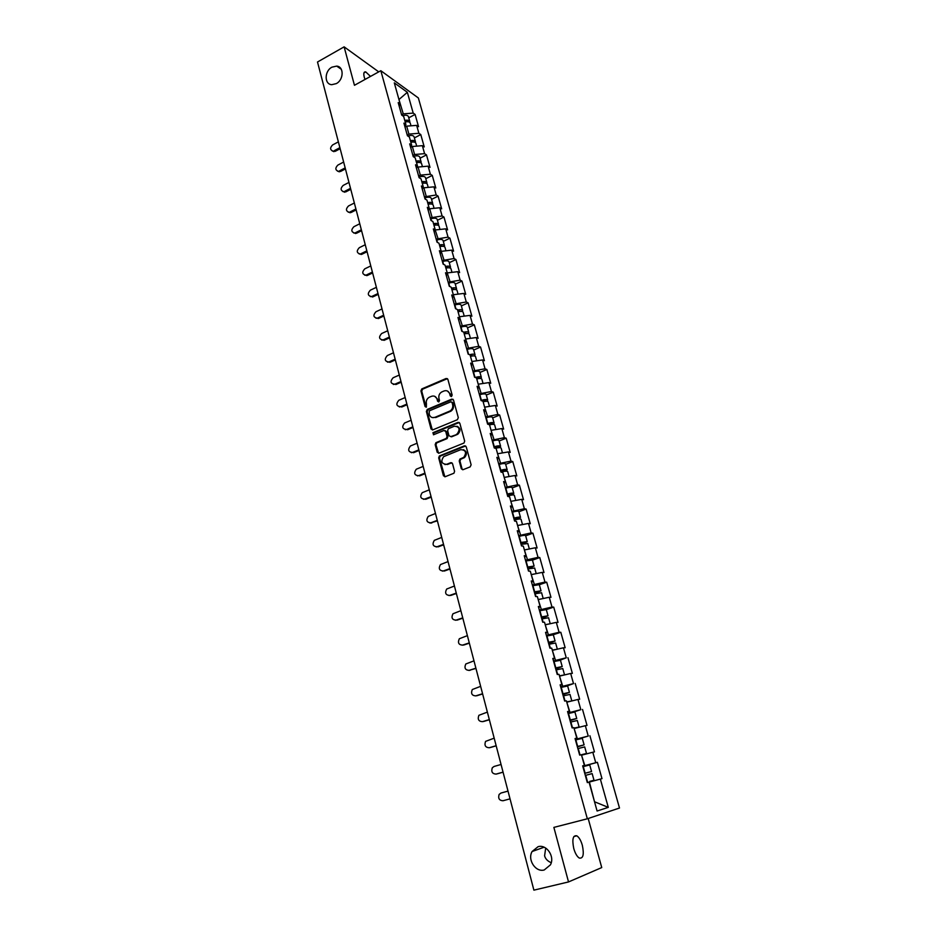 <?xml version="1.0" encoding="UTF-8"?>
<svg xmlns="http://www.w3.org/2000/svg" width="937" height="937" viewBox="0 0 937 937"><rect width="100%" height="100%" fill="white"/><g stroke="black" fill="none" stroke-linecap="round" stroke-linejoin="round"><path stroke-width="1.41" d="M336.289 83.616L331.78 84.681C324.202 84.412 324.343 71.013 331.944 67.159L336.699 66.105C344.125 66.574 343.832 79.856 336.289 83.616M545.697 848.055L544.596 855.774C545.346 858.796 547.559 861.115 551.237 862.731M544.245 869.969C535.601 872.546 527.215 859.686 532.099 851.51L538.084 846.685C546.517 844.05 555.079 856.523 550.429 864.851L544.245 869.969M451.493 396.538L452.161 395.086L447.886 379.368L446.129 378.478L421.791 388.925L420.936 390.916L425.07 406.529L426.382 407.115L426.417 403.706C425.913 400.954 426.803 398.834 429.087 397.347L431.477 396.316C434.171 395.484 436.033 396.445 437.064 399.209L437.602 401.235L438.832 401.879L439.5 400.439L438.961 398.401C438.446 395.648 439.336 393.517 441.632 392.017L444.056 390.963C446.773 390.132 448.647 391.092 449.701 393.856L450.252 395.894L451.493 396.538M573.772 848.535C571.933 839.329 572.94 835.101 576.805 835.816C579.066 837.256 580.905 840.407 582.334 845.291C584.219 854.474 583.201 858.737 579.3 858.058C577.04 856.605 575.201 853.431 573.772 848.535M365.02 79.446L364.247 77.139C363.333 73.344 363.837 71.599 365.735 71.903L370.502 76.412M461.297 468.687L463.101 469.671L470.151 466.895L471.124 464.811L466.228 446.808L464.424 445.848L439.383 455.956L438.692 457.865L443.424 475.738L445.204 476.71L453.941 473.22L454.586 471.334L452.524 463.651L450.732 462.679L446.574 464.33C441.526 463.932 440.566 461.367 443.681 456.624L460.735 449.678C465.806 450.018 466.825 452.571 463.78 457.361L459.891 459.083L459.224 460.981L461.297 468.687L462.714 469.753M553.872 827.394L568.525 881.94L533.891 890.15L317.502 62.006L344.125 46.85L354.455 85.29L380.832 70.708L587.335 818.786L553.872 827.394M457.338 419.729L458.31 417.668L453.508 400.029L451.739 399.127L427.331 409.399L426.382 411.437L431.02 428.935L432.765 429.872L457.338 419.729M459.833 423.301L464.682 441.116L463.991 443.037L438.949 453.168L437.192 452.22L435.178 444.63L435.904 442.697L446.328 438.399L447.054 436.466L445.707 431.43L443.939 430.493L433.608 434.733L432.906 432.718L458.052 422.364L459.833 423.301M380.832 70.708L418.359 97.963L619.498 808.022L587.335 818.786M582.802 766.337L597.396 762.308L582.755 766.161M597.396 762.308L601.987 778.635L600.348 779.08L608.289 807.366L597.092 811.02L589.057 782.137L587.323 782.606L589.057 782.137M582.685 765.927L584.395 765.412L582.662 765.834L587.323 782.606L589.396 782.044L594.515 801.767L608.289 807.366M584.395 765.412L581.42 754.73L579.675 755.117L575.06 738.532L576.817 738.192L573.877 727.639L572.12 727.932L567.553 711.534L569.321 711.288L566.405 700.841L564.648 701.052L560.127 684.842L561.907 684.666L559.026 674.347L557.246 674.476L552.795 658.442L554.575 658.348L551.729 648.146L549.937 648.193L545.533 632.334L547.325 632.323L544.514 622.227L542.71 622.203L538.353 606.508L540.157 606.579L537.381 596.6L535.566 596.494L531.244 580.975L533.071 581.127L530.319 571.242L528.491 571.066L524.228 555.723L526.055 555.934L523.326 546.166L521.499 545.92L517.271 530.74L519.121 531.021L516.428 521.359L514.577 521.042L510.396 506.015L512.246 506.378L509.587 496.809L507.737 496.423L503.602 481.571L505.465 481.993L502.829 472.529L500.955 472.072L496.868 457.373L498.742 457.865L496.13 448.507L494.256 447.991L490.215 433.444L492.101 434.007L489.512 424.742L487.627 424.156L483.633 409.762L485.518 410.383L482.965 401.212L481.068 400.567L477.109 386.325L479.006 387.016L476.476 377.939L474.579 377.224L470.667 363.134L472.564 363.884L470.069 354.9L468.16 354.127L464.283 340.19L466.193 340.998L463.721 332.108L461.8 331.276L457.959 317.479L459.88 318.334L457.432 309.55L455.511 308.66L451.716 294.991L453.637 295.916L451.212 287.214L449.28 286.265L445.52 272.749L447.464 273.721L445.063 265.112L443.119 264.105L439.394 250.718L441.339 251.76L438.961 243.222L437.017 242.168L433.339 228.921L435.283 230.01L432.929 221.565L430.985 220.453L427.331 207.335L429.287 208.482L426.956 200.12L425 198.96L421.392 185.971L423.348 187.166L421.053 178.885L419.085 177.679L415.513 164.818L417.48 166.06L415.196 157.873L413.229 156.608L409.68 143.876L411.659 145.165L409.399 137.06L407.419 135.736L403.917 123.134L405.897 124.48L403.66 116.446L401.68 115.087L398.202 102.601L400.193 103.995L394.301 82.866L407.349 92.306L413.205 113.108L403.261 113.857L401.586 114.747M408.766 117.804L415.103 114.443L413.205 113.108M415.103 114.443L418.546 126.682L416.649 125.371L418.874 133.288L408.895 134.085L407.208 134.975M414.388 137.903L420.772 134.577L418.874 133.288M420.772 134.577L424.25 146.922L422.353 145.668L424.59 153.656L414.587 154.511L412.889 155.39M420.057 158.201L426.487 154.898L424.59 153.656M426.487 154.898L430.001 167.372L428.104 166.154L430.376 174.223L420.338 175.137L418.616 176.015M425.785 178.686L432.262 175.418L430.376 174.223M432.262 175.418L435.81 188.009L433.925 186.85L436.209 194.99L424.414 196.829M431.57 199.37L438.094 196.138L436.209 194.99M438.094 196.138L441.667 208.857L439.793 207.733L442.1 215.967L430.259 217.864M437.415 220.265L443.974 217.056L442.1 215.967M443.974 217.056L447.593 229.905L445.719 228.839L448.05 237.143L436.162 239.099M443.318 241.359L449.924 238.185L448.05 237.143M449.924 238.185L453.578 251.163L451.704 250.144L454.07 258.542L442.135 260.545M449.268 262.665L455.932 259.537L454.07 258.542M455.932 259.537L459.61 272.632L457.76 271.671L460.137 280.151L448.155 282.213M455.288 284.18L461.988 281.088L460.137 280.151M461.988 281.088L465.712 294.312L463.862 293.41L466.275 301.972L454.246 304.092M461.367 305.907L468.113 302.85L466.275 301.972M468.113 302.85L471.885 316.214L470.034 315.371L472.471 324.015L460.395 326.193M467.504 327.868L474.309 324.846L472.471 324.015M474.309 324.846L478.104 338.339L476.265 337.543L478.725 346.28L466.603 348.529M473.7 350.04L480.552 347.053L478.725 346.28M480.552 347.053L484.394 360.698L482.567 359.949L485.038 368.78L472.869 371.075M479.967 372.434L486.865 369.494L485.038 368.78M486.865 369.494L490.742 383.268L488.927 382.589L491.433 391.502L479.205 393.868M486.291 395.063L493.249 392.158L491.433 391.502M493.249 392.158L497.16 406.084L495.357 405.463L497.887 414.459L485.612 416.895M492.686 417.914L499.69 415.056L497.887 414.459M499.69 415.056L503.649 429.123L501.845 428.56L504.399 437.661L492.089 440.156M499.14 441.011L506.203 438.2L504.399 437.661M506.203 438.2L510.196 452.407L508.404 451.903L510.993 461.098L498.625 463.663M505.664 464.342L512.773 461.578L510.993 461.098M512.773 461.578L516.814 475.926L515.034 475.492L517.646 484.792L505.23 487.416M512.258 487.919L519.426 485.202L517.646 484.792M519.426 485.202L523.502 499.702L521.733 499.339L524.369 508.721L511.907 511.426M518.922 511.743L526.137 509.072L524.369 508.721M526.137 509.072L530.26 523.724L528.503 523.42L531.162 532.907L518.653 535.683M525.657 535.823L532.93 533.188L531.162 532.907M532.93 533.188L537.1 548.004L535.343 547.77L538.037 557.363L525.47 560.197M532.462 560.15L539.782 557.562L538.037 557.363M539.782 557.562L543.999 572.542L542.254 572.378L544.983 582.064L532.357 584.981M539.337 584.735L546.716 582.205L544.983 582.064M546.716 582.205L550.979 597.337L549.246 597.244L551.998 607.035L539.325 610.022M546.294 609.636L553.72 607.106L551.998 607.035M553.72 607.106L558.03 622.402L556.309 622.379L559.084 632.276L546.365 635.345M553.24 634.724L560.806 632.276L559.084 632.276M560.806 632.276L565.163 647.736L563.442 647.783L566.264 657.797L553.486 660.936M560.139 660.187L566.264 657.797M567.963 657.715L572.366 673.352L570.668 673.469L573.514 683.6L560.677 686.809M566.698 686.036L573.514 683.6M575.201 683.436L579.652 699.236L577.965 699.447L580.835 709.672L567.963 712.975M571.91 712.577L580.835 709.672M582.521 709.438L587.019 725.414L585.344 725.695L588.249 736.049L575.318 739.422M575.435 739.867L588.249 736.049M589.912 735.732L594.456 751.884L592.805 752.247L595.745 762.706M584.817 765.599L581.549 755.199M592.805 752.247L581.9 755.093M577.368 738.836L574.123 728.553M575.142 738.801L576.817 738.192M585.344 725.695L574.475 728.447M569.989 712.366L566.791 702.2M567.681 711.968L569.321 711.288M577.965 699.447L567.131 702.106M562.704 686.2L559.53 676.139M560.303 685.439L561.907 684.666M570.668 673.469L559.869 676.034M555.489 660.304L552.35 650.372M553.006 659.203L554.575 658.348M563.442 647.783L552.689 650.255M548.356 634.7L545.252 624.874M545.791 633.248L547.325 632.323M556.309 622.379L545.592 624.756M541.293 609.366L538.225 599.645M538.646 607.586L540.157 606.579M549.246 597.244L538.564 599.528M534.313 584.301L531.279 574.697M531.584 582.193L533.071 581.127M542.254 572.378L531.607 574.58M527.414 559.506L524.404 550.007M524.603 557.082L526.055 555.934M535.343 547.77L524.732 549.89M520.574 534.98L517.599 525.575M517.692 532.239L519.121 531.021M528.503 523.42L517.927 525.458M513.816 510.712L510.864 501.412M510.864 507.667L512.246 506.378M521.733 499.339L511.192 501.283M507.128 486.69L504.211 477.495M504.094 483.351L505.465 481.993M515.034 475.492L504.528 477.366M500.51 462.925L497.617 453.824M497.406 459.294L498.742 457.865M508.404 451.903L497.934 453.707M493.951 439.406L491.093 430.411M490.789 435.482L492.101 434.007M501.845 428.56L491.41 430.282M487.474 416.133L484.64 407.232M484.23 411.929L485.518 410.383M495.357 405.463L484.956 407.103M481.056 393.095L478.245 384.287M477.753 388.621L479.006 387.016M488.927 382.589L478.561 384.158M474.696 370.302L471.932 361.577M471.334 365.559L472.564 363.884M482.567 359.949L472.236 361.448M468.418 347.732L465.666 339.1M464.986 342.719L466.193 340.998M476.265 337.543L465.97 338.971M462.187 325.397L459.47 316.858M458.697 320.126L459.88 318.334M470.034 315.371L459.774 316.718M456.026 303.283L453.332 294.827M452.477 297.767L453.637 295.916M463.862 293.41L453.637 294.698M449.936 281.393L447.265 273.03M446.328 275.63L447.464 273.721M457.76 271.671L447.558 272.89M443.892 259.713L441.257 251.444M440.226 253.716L441.339 251.76M451.704 250.144L441.55 251.303M437.919 238.256L435.236 230.092M434.194 232.013L435.283 230.01M445.719 228.839L435.6 229.928M431.992 217.009L429.696 208.764L428.959 209.127M428.221 210.544L429.287 208.482M439.793 207.733L429.696 208.764M426.136 195.974L423.864 187.798L422.763 188.349M422.306 189.274L423.348 187.166M433.925 186.85L423.864 187.798M420.338 175.137L418.078 167.055L416.684 167.746M416.461 168.227L417.48 166.06M428.104 166.154L418.078 167.055M414.587 154.511L412.35 146.5L410.664 147.378L411.659 145.165M422.353 145.668L412.35 146.5M408.895 134.085L406.681 126.144L405.007 127.034M404.913 126.741L405.897 124.48M416.649 125.371L406.681 126.144M403.261 113.857L398.822 99.099M398.951 99.533L407.349 92.306M399.232 106.303L400.193 103.995M378.735 71.868L344.125 46.85M568.525 881.94L601.741 867.568L588.19 818.505M600.348 779.08L589.396 782.044M587.323 782.594L601.987 778.635M451.271 396.597L450.463 394.114L447.371 390.975M434.709 396.304L437.837 399.455L438.633 401.938M447.429 378.642L422.587 389.183L421.72 391.174L426.112 407.22M453.004 399.267L427.975 409.703L427.167 411.671L432.355 429.966M452.044 402.477L450.802 401.832L429.251 410.886L429.263 414.423C430.282 417.188 432.144 418.16 434.85 417.363L450.123 410.945C452.302 409.41 453.145 407.314 452.63 404.632L452.044 402.477L452.805 402.723L451.786 402.02M432.519 417.621L434.85 417.363M452.805 402.723L453.391 404.878C453.906 407.56 453.075 409.656 450.884 411.191L435.623 417.586M445.145 430.61L446.48 431.652L447.827 436.677L447.101 438.61L436.689 442.908L435.963 444.829L438.575 453.262M459.282 422.493L433.831 432.859L433.456 434.791M456.495 434.288L457.162 433.936C460.383 429.169 459.446 426.604 454.316 426.23L448.366 428.701L447.628 430.645L448.975 435.682L450.756 436.619L457.924 434.147C460.899 430.786 460.594 428.139 456.998 426.23M457.256 434.499L451.529 436.841M463.323 449.655C466.977 451.447 467.376 454.082 464.541 457.549L460.653 459.271L459.985 461.168L462.07 468.863M444.899 464.565L446.574 464.33M451.892 462.773L447.359 464.518M465.63 445.953L440.167 456.143L439.476 458.052L444.864 476.804M341.7 154.605L342.263 156.748M409.774 122.396L409.797 121.482C409.118 120.241 407.443 119.901 404.772 120.44M408.45 116.68L408.403 116.528C407.56 115.134 405.616 114.853 402.582 115.708M405.03 121.388L407.747 121.74M410.265 123.169L410.23 123.028C409.551 121.798 407.876 121.447 405.206 121.986M338.374 141.862L332.635 144.93C329.906 147.73 329.976 149.768 332.869 151.068L332.33 151.009M340.154 148.702L335.188 151.349M339.885 147.671L334.134 150.728M346.901 174.528L347.475 176.683M415.396 142.6L415.442 141.674C414.775 140.468 413.1 140.14 410.406 140.691M414.084 136.814L414.037 136.673C413.112 135.256 411.05 135.045 407.864 136.041M410.664 141.616L413.44 141.991M415.911 143.373L415.876 143.232C415.22 142.037 413.533 141.71 410.851 142.26M352.16 194.627L352.722 196.805M421.076 163.003L421.135 162.054C420.49 160.895 418.804 160.59 416.11 161.141M419.764 157.147L419.729 157.006C418.816 155.636 416.742 155.448 413.533 156.444L413.217 156.561M416.356 162.042L419.179 162.452M421.615 163.776L421.58 163.635C420.924 162.476 419.249 162.171 416.543 162.722M357.465 214.924L358.039 217.126M426.815 183.605L426.897 182.645C426.253 181.52 424.566 181.228 421.861 181.801M425.503 177.679L425.468 177.55C424.566 176.215 422.493 176.039 419.272 177.046L418.944 177.163M422.095 182.668L424.965 183.102M427.377 184.366L427.342 184.238C426.698 183.113 425.011 182.832 422.306 183.394M362.818 235.41L363.392 237.635M432.589 204.407L432.707 203.434C432.074 202.333 430.388 202.076 427.67 202.65M431.301 198.41L431.266 198.281C430.376 196.993 428.303 196.852 425.058 197.848L424.73 197.965M427.904 203.493L430.797 203.961M433.199 205.168L433.163 205.039C432.519 203.95 430.844 203.692 428.115 204.266M368.218 256.094L368.803 258.343M438.434 225.407L438.575 224.423C437.954 223.369 436.267 223.135 433.526 223.709M437.157 219.352L437.122 219.223C436.232 217.981 434.159 217.852 430.903 218.86L430.575 218.977M433.761 224.529L436.689 225.021M439.066 226.168L439.031 226.051C438.411 224.997 436.724 224.763 433.983 225.337M343.645 162.042L337.87 165.088C335.095 167.957 335.2 170.019 338.21 171.26L337.601 171.213M345.437 168.906L340.436 171.53M345.179 167.899L339.381 170.932M348.974 182.422L343.153 185.432C340.33 188.372 340.482 190.445 343.61 191.652L342.93 191.605M350.766 189.321L345.73 191.909M350.52 188.337L344.687 191.335M354.35 203.001L348.494 205.976C345.624 208.998 345.812 211.094 349.068 212.242L348.306 212.207M356.154 209.923L351.082 212.488M355.908 208.974L350.04 211.938M359.773 223.767L353.881 226.719C350.965 229.834 351.199 231.931 354.584 233.02L353.729 232.997M361.588 230.725L356.482 233.266M361.354 229.799L355.439 232.739M365.254 244.744L359.316 247.673C356.365 250.87 356.646 252.978 360.159 253.997L359.222 253.997M367.081 251.725L361.94 254.243M366.847 250.835L360.897 253.751M373.676 276.989L374.273 279.249M444.325 246.63L444.501 245.623C443.892 244.604 442.205 244.393 439.453 244.979M443.072 240.493L443.037 240.376C442.159 239.169 440.085 239.076 436.806 240.071L436.466 240.2M439.676 245.775L442.615 246.29M445.005 247.38L444.97 247.263C444.349 246.244 442.662 246.033 439.91 246.63M370.794 265.932L364.809 268.825C361.811 272.117 362.139 274.236 365.781 275.173L364.774 275.209M372.621 272.948L367.445 275.431M372.399 272.081L366.402 274.963M379.192 298.071L379.79 300.355M450.264 268.052L450.498 267.033C449.889 266.061 448.202 265.862 445.438 266.459M449.046 261.845L449.01 261.728C448.144 260.58 446.059 260.509 442.768 261.505L442.428 261.622M445.649 267.221L448.6 267.771M450.99 268.802L450.955 268.685C450.346 267.713 448.659 267.525 445.895 268.123M376.381 287.331L370.361 290.177C367.316 293.574 367.691 295.694 371.474 296.56L370.373 296.619M378.22 294.37L373.008 296.818M377.998 293.539L371.966 296.385M384.756 319.365L385.353 321.684M456.26 289.697L456.542 288.655C455.944 287.718 454.258 287.554 451.482 288.163M455.077 283.419L455.042 283.302C454.187 282.201 452.102 282.142 448.788 283.15L448.448 283.267M451.681 288.901L454.632 289.474M457.045 290.447L457.01 290.329C456.413 289.392 454.726 289.228 451.95 289.838M382.027 308.929L375.96 311.752C372.879 315.242 373.301 317.374 377.224 318.158L376.042 318.252M383.877 316.003L378.618 318.428M383.666 315.207L377.588 318.018M390.366 340.869L390.975 343.211M462.304 311.564L462.644 310.498C462.058 309.597 460.372 309.456 457.584 310.077M461.168 305.204L461.133 305.087C460.29 304.033 458.205 304.01 454.867 305.005L454.527 305.134M457.783 310.779L460.699 311.389M463.147 312.302L463.124 312.185C462.527 311.295 460.84 311.154 458.052 311.775M387.731 330.749L381.617 333.537C378.501 337.133 378.97 339.276 383.034 339.955L381.757 340.096M389.581 337.859L384.287 340.248M389.382 337.086L383.256 339.862M396.046 362.596L396.656 364.95M468.395 333.654L468.816 332.565C468.231 331.71 466.544 331.593 463.745 332.213M467.317 327.2L467.294 327.095C466.45 326.088 464.365 326.088 461.016 327.095L460.676 327.212M463.932 332.893L466.813 333.525M469.32 334.368L469.296 334.263C468.711 333.42 467.024 333.303 464.225 333.923M393.481 352.792L387.332 355.545C384.182 359.246 384.697 361.389 388.89 361.975L387.543 362.162M395.344 359.925L390.026 362.291M395.156 359.199L388.996 361.928M401.774 384.521L402.395 386.899M474.532 355.978L475.047 354.842C474.403 353.987 472.564 353.94 469.542 354.69M473.536 349.431L473.501 349.325C472.681 348.377 470.585 348.4 467.212 349.396L466.872 349.513M470.151 355.228L472.962 355.896M475.563 356.669L475.527 356.564C474.965 355.755 473.267 355.673 470.456 356.306M399.303 375.058L393.107 377.775C389.921 381.558 390.483 383.702 394.782 384.217L393.399 384.451M401.177 382.226L395.812 384.557M400.989 381.523L394.782 384.217M407.56 406.67L408.192 409.071M480.716 378.525L481.349 377.353C480.576 376.487 478.538 376.522 475.235 377.47M479.814 371.872L479.779 371.778C478.971 370.876 476.874 370.935 473.49 371.93L473.138 372.048M476.219 377.845L479.369 377.939L479.147 378.501M481.852 379.192L481.829 379.098C481.267 378.337 479.58 378.279 476.757 378.923M405.182 397.546L398.811 400.275C395.742 404.093 396.351 406.248 400.626 406.74L399.314 406.963M407.056 404.737L401.657 407.045M406.881 404.081L400.626 406.74M413.404 429.041L414.037 431.477M486.947 401.317L487.708 400.099C486.912 399.267 484.804 399.349 481.395 400.357L481.044 400.474M486.151 394.559L486.127 394.465C485.331 393.622 483.223 393.704 479.814 394.7L479.475 394.817M481.876 400.837L485.717 400.673L485.343 401.352M488.224 401.95L488.2 401.856C487.65 401.141 485.952 401.106 483.117 401.762M411.109 420.268L404.561 423.02C401.633 426.874 402.289 429.029 406.541 429.486L405.288 429.708M413.006 427.495L407.56 429.755M412.842 426.862L406.541 429.486M419.307 451.646L419.952 454.094M493.19 424.344L494.127 423.079C493.342 422.306 491.234 422.411 487.802 423.419L487.463 423.536M492.557 417.469L492.534 417.387C491.749 416.59 489.641 416.696 486.221 417.703L485.87 417.82M487.615 424.086L492.136 423.653L491.538 424.438M494.654 424.941L494.631 424.859C494.092 424.18 492.393 424.18 489.547 424.836M417.106 443.213L410.383 446.012C407.595 449.889 408.298 452.044 412.503 452.466L411.331 452.676M419.003 450.474L413.522 452.712M418.851 449.877L412.503 452.466M425.281 474.473L425.925 476.945M499.456 447.628L500.616 446.293C499.854 445.567 497.734 445.707 494.291 446.715L493.94 446.832M499.034 440.624L499.011 440.542C498.238 439.804 496.13 439.945 492.686 440.94L492.335 441.058M494.08 447.359L498.613 446.867L497.688 447.804M501.143 448.167L501.119 448.085C500.487 447.417 498.601 447.488 495.45 448.319M423.173 466.403L416.262 469.226C413.604 473.126 414.365 475.282 418.534 475.68L417.445 475.879M425.07 473.689L419.553 475.891M424.929 473.138L418.534 475.68M431.301 497.524L431.957 500.03M505.711 471.182L507.175 469.753C506.425 469.086 504.305 469.261 500.838 470.257L500.487 470.374M505.57 464.014L505.558 463.944C504.797 463.265 502.677 463.428 499.222 464.424L498.871 464.541M500.627 470.866L505.16 470.327L503.673 471.475M507.702 471.639L507.69 471.569C506.929 470.901 504.82 471.077 501.342 472.084L501.19 472.131M429.287 489.828L422.212 492.686C419.682 496.61 420.49 498.765 424.625 499.128L423.618 499.327M431.207 497.149L425.644 499.316M431.067 496.633L424.625 499.128M435.471 513.499L428.232 516.404C425.831 520.34 426.686 522.483 430.786 522.834L437.392 520.855L438.047 523.35M507.233 494.619L511.778 494.033L509.166 495.544M511.895 495.005L513.804 493.448C513.066 492.85 510.946 493.049 507.456 494.057L507.104 494.162M512.188 487.65L512.164 487.58C511.415 486.959 509.306 487.146 505.816 488.154L505.465 488.271M514.343 495.357L514.319 495.286C513.581 494.689 511.461 494.888 507.971 495.896L507.62 496.001M431.793 522.987L429.872 523.022M437.274 520.375L430.786 522.834M443.529 544.854L444.208 546.903M513.909 518.618L518.466 517.985L514.296 520.012M517.892 519.157L520.503 517.4C519.777 516.861 517.657 517.083 514.144 518.091L513.792 518.208M518.864 511.532L518.84 511.473C518.114 510.911 515.994 511.133 512.492 512.141L512.129 512.246M521.042 519.321L521.019 519.262C520.293 518.711 518.173 518.946 514.659 519.953L514.308 520.07M519.894 525.083L518.477 525.352M441.725 537.416L434.311 540.356C432.039 544.315 432.941 546.447 437.005 546.775L436.185 546.95M443.658 544.807L438.001 546.892M443.541 544.362L437.005 546.775M449.783 569.087L450.428 570.715M520.656 542.886L525.224 542.183L521.007 544.151M523.35 543.741L527.273 541.609L520.55 542.5M525.61 535.671L525.598 535.613C524.872 535.109 522.752 535.367 519.227 536.374L518.875 536.479M527.812 543.542L521.066 544.385M527.554 549.328L524.38 549.949M448.038 561.591L440.46 564.566C438.317 568.525 439.266 570.668 443.283 570.973L442.58 571.137M449.983 569.005L444.29 571.055M449.877 568.607L443.283 570.973M456.143 593.543L456.706 594.761M527.472 567.4L532.052 566.651L527.789 568.536M527.894 568.9L534.113 566.065L527.379 567.061M532.439 560.068L525.68 560.97M534.652 568.021L527.906 568.958M534.992 573.877L531.244 574.592M454.422 586.012L446.68 589.033C444.665 593.004 445.649 595.136 449.643 595.428L449.034 595.569M456.366 593.472L450.638 595.475M456.272 593.109L449.643 595.428M462.632 618.256L463.054 619.064M534.359 592.184L538.951 591.376L534.64 593.191M534.734 593.519L541.024 590.79L534.277 591.879M541.024 590.79L539.314 584.665L532.567 585.73M541.574 592.758L534.816 593.8M542.406 598.708L538.189 599.493M460.863 610.69L452.981 613.758C451.072 617.729 452.102 619.861 456.061 620.142L455.569 620.259M462.831 618.186L457.045 620.153M462.737 617.858L456.061 620.142M541.328 617.225L545.931 616.359L541.574 618.115M541.656 618.397L548.016 615.785L541.258 616.956M548.016 615.785L546.283 609.589L539.525 610.748M548.567 617.752L541.797 618.9M549.832 623.819L545.193 624.663M467.387 635.637L459.341 638.741C457.561 642.723 458.626 644.843 462.55 645.113L462.187 645.206M469.355 643.169L463.534 645.101M469.285 642.887L462.55 645.113M475.949 668.421L468.863 670.423M548.368 642.548L552.982 641.622L548.578 643.297M548.649 643.543L555.079 641.037L548.309 642.313M553.334 634.817L546.564 636.036M557.351 649.189L555.618 642.993L548.848 644.281M557.246 649.212L552.28 650.114M552.338 650.325L554.224 649.903M473.97 660.854L465.783 663.993C464.108 667.976 465.209 670.096 469.097 670.365L470.081 670.306M475.891 668.186L469.097 670.365M555.489 668.14L560.103 667.156L555.664 668.76M555.711 668.959L562.212 666.57L555.442 667.952M560.455 660.28L553.673 661.604M564.554 674.921L562.774 668.549L555.992 669.932M564.542 674.898L559.448 675.835M559.494 676.01L562.329 675.448M480.634 686.341L472.307 689.527C470.725 693.497 471.873 695.617 475.727 695.875L475.621 695.91M482.625 693.942L476.71 695.781M482.567 693.743L475.727 695.875M562.68 694.012L567.307 692.97L562.821 694.493M562.856 694.645L569.438 692.384L562.645 693.872M569.438 692.384L567.646 685.989L560.853 687.442M570.001 694.411L563.196 695.875M571.406 701.052L566.686 701.848M566.721 701.977L569.427 701.544M487.369 712.108L478.889 715.318C477.425 719.288 478.596 721.408 482.426 721.666L482.485 721.666M489.36 719.745L483.398 721.537M489.325 719.593L482.426 721.666M569.954 720.166L574.592 719.066L570.059 720.506M574.041 728.236L576.969 727.569L574.112 728.506M575.728 728.131L579.113 726.995L574.018 728.143M570.083 720.623L576.735 718.48L569.93 720.073M576.735 718.48L574.92 712.015L568.127 713.572M579.113 726.995L577.297 720.494L570.492 722.099M494.174 738.157L485.565 741.401C484.183 745.372 485.401 747.48 489.196 747.749L489.547 747.679M496.177 745.817L490.168 747.574M496.153 745.723L489.196 747.749M577.309 746.613L581.959 745.442L577.368 746.812M581.432 754.777L584.36 754.051L581.467 754.906M581.479 754.964L586.515 753.465L581.303 754.765M577.391 746.871L584.114 744.868L577.297 746.555M582.287 738.333L575.47 739.996M586.515 753.465L584.676 746.906L577.871 748.604M501.049 764.487L494.068 766.466L492.312 767.754C491.023 771.725 492.276 773.845 496.048 774.103L496.68 773.962M503.064 772.193L497.008 773.892M503.052 772.135L496.048 774.103M584.747 773.365L591.563 771.538L584.747 773.341M589.795 781.376L593.999 780.24L589.795 781.376M591.563 771.538L589.724 764.932L582.896 766.712M593.999 780.24L592.149 773.599L585.32 775.414M508.006 791.109L500.967 793.042L499.14 794.412C497.945 798.371 499.222 800.491 502.97 800.76L510.033 798.851L502.97 800.76M450.463 394.114L449.701 393.856M438.387 401.493L437.602 401.235M437.837 399.455L437.064 399.209M425.866 406.775L425.07 406.529M421.72 391.174L420.936 390.916M422.669 389.148L421.884 388.878M446.902 378.747L446.129 378.478M451.025 396.152L450.252 395.894M431.805 429.158L431.02 428.935M427.167 411.671L426.382 411.437M428.115 409.633L427.331 409.399M452.501 399.373L451.739 399.127M450.31 411.472L449.537 411.238M453.391 404.878L452.63 404.632M437.977 452.407L437.192 452.22M435.963 444.829L435.178 444.63M436.923 442.779L436.138 442.58M446.867 438.727L446.094 438.528M447.827 436.677L447.054 436.466M446.48 431.652L445.707 431.43M433.831 432.859L433.058 432.648M458.814 422.587L458.052 422.364M459.985 461.168L459.224 460.981M460.969 459.095L460.196 458.907M463.698 458.006L462.937 457.818M451.505 462.866L450.732 462.679M444.208 475.902L443.424 475.738M439.476 458.052L438.692 457.865M440.437 456.003L439.652 455.804M465.185 446.047L464.424 445.848M405.311 126.87L405.135 126.237M411.636 142.096L411.472 141.499M417.34 162.558L417.164 161.914M423.102 183.23L422.903 182.539M419.518 177.948L419.272 177.046M428.912 204.09L428.713 203.364M425.433 199.218L425.058 197.848M434.791 225.173L434.569 224.4M431.407 220.699L430.903 218.86M440.718 246.454L440.495 245.635M437.45 242.402L436.806 240.071M446.715 267.947L446.469 267.08M443.552 264.328L442.768 261.505M452.758 289.662L452.501 288.748M449.713 286.476L448.788 283.15M458.872 311.588L458.603 310.627M455.932 308.847L454.867 305.005M465.045 333.748L464.764 332.74M462.222 331.464L461.016 327.095M471.288 356.119L470.983 355.064M468.582 354.303L467.212 349.396M477.577 378.724L477.273 377.623M475 377.388L473.49 371.93M483.949 401.563L483.621 400.415M481.395 400.357L479.814 394.7M490.379 424.648L490.039 423.43M487.802 423.419L486.221 417.703M496.879 447.956L496.528 446.691M494.291 446.715L492.686 440.94M503.438 471.522L503.075 470.198M500.838 470.257L499.222 464.424M510.044 495.216L509.693 493.951M507.456 494.057L505.816 488.154M508.147 496.516L507.971 495.896M516.709 519.11L516.381 517.95M514.144 518.091L512.492 512.141M514.987 521.113L514.659 519.953M523.443 543.273L523.151 542.207M520.902 542.394L519.227 536.374M521.897 545.966L521.429 544.268M530.248 567.681L529.979 566.721M527.742 566.944L526.044 560.865M528.89 571.101L528.269 568.841M537.124 592.348L536.878 591.505M534.64 591.762L532.93 585.613M535.964 596.518L535.179 593.683M544.069 617.284L543.858 616.546M541.621 616.851L539.888 610.631M543.109 622.203L542.16 618.795M551.097 642.489L550.921 641.857M548.672 642.208L546.927 635.93M550.335 648.181L549.223 644.176M555.805 667.847L554.036 661.499M557.644 674.453L556.355 669.826M563.02 693.767L561.228 687.336M565.034 701.005L563.57 695.769M570.305 719.967L568.501 713.467M572.507 727.873L570.867 721.994M577.672 746.449L575.845 739.89M580.062 755.035L578.246 748.499M585.133 773.236L583.282 766.607M587.558 781.973L585.707 775.309M532.099 851.51L544.104 847.224M576.805 835.816L573.854 836.565M365.735 71.903L363.954 72.899M422.587 389.183L421.791 388.925M427.975 409.703L427.19 409.469M450.884 411.191L450.123 410.945M436.689 442.908L435.904 442.697M447.101 438.61L446.328 438.399M433.69 432.941L432.906 432.718M457.924 434.147L457.162 433.936M460.653 459.271L459.891 459.083M464.541 457.549L463.78 457.361M440.167 456.143L439.383 455.956M336.699 66.105L341.279 69.268M409.797 121.482L408.403 116.528M411.003 125.816L410.23 123.028M332.869 151.068L333.912 151.677M415.442 141.674L414.037 136.673M416.684 146.137L415.876 143.232M421.135 162.054L419.729 157.006M422.423 166.657L421.58 163.635M426.897 182.645L425.468 177.55M428.221 187.388L427.342 184.238M432.707 203.434L431.266 198.281M434.077 208.319L433.163 205.039M438.575 224.423L437.122 219.223M439.98 229.448L439.031 226.051M338.21 171.26L339.253 171.858M343.61 191.652L344.652 192.226M349.068 212.242L350.11 212.781M354.584 233.02L355.627 233.536M360.159 253.997L361.19 254.489M444.501 245.623L443.037 240.376M445.953 250.8L444.97 247.263M365.781 275.173L366.824 275.642M450.498 267.033L449.01 261.728M451.985 272.362L450.955 268.685M371.474 296.56L372.516 297.006M456.542 288.655L455.042 283.302M458.076 294.136L457.01 290.329M377.224 318.158L378.255 318.568M462.644 310.498L461.133 305.087M464.225 316.132L463.124 312.185M383.034 339.955L384.065 340.342M468.816 332.565L467.294 327.095M470.433 338.351L469.296 334.263M388.89 361.975L389.921 362.338M475.047 354.842L473.501 349.325M476.71 360.804L475.527 356.564M481.349 377.353L479.779 371.778M483.059 383.479L481.829 379.098M487.708 400.099L486.127 394.465M489.465 406.389L488.2 401.856M494.127 423.079L492.534 417.387M495.931 429.533L494.631 424.859M500.616 446.293L499.011 440.542M502.478 452.922L501.119 448.085M507.175 469.753L505.558 463.944M509.084 476.558L507.69 471.569M513.804 493.448L512.164 487.58M515.76 500.44L514.319 495.286M520.503 517.4L518.84 511.473M522.506 524.579L521.019 519.262M527.273 541.609L525.598 535.613M529.335 548.965L527.8 543.483M534.113 566.065L532.415 560.01M536.222 573.62L534.64 567.963M543.191 598.544L541.563 592.711M550.23 623.726L548.555 617.717M555.079 641.037L553.322 634.782M562.212 666.57L560.443 660.245M571.793 700.806L569.989 694.387M584.114 744.868L582.275 738.321"/></g></svg>
